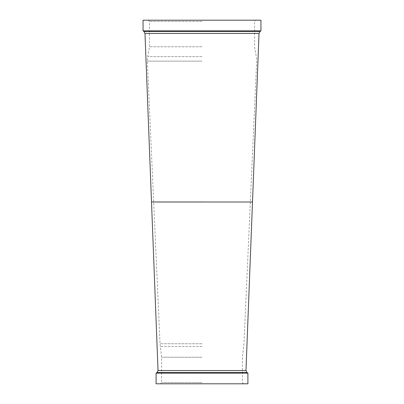 <?xml version="1.0" encoding="UTF-8"?>
<svg xmlns="http://www.w3.org/2000/svg" width="404" height="404" viewBox="0 0 404 404"><rect width="100%" height="100%" fill="white"/><g stroke="black" fill="none" stroke-linecap="round" stroke-linejoin="round"><path stroke-width="0.3" stroke-dasharray="2.02 1.52" d="M247.904 373.17L156.096 373.17M247.904 383.8L156.096 383.8M202 382.593L161.595 382.593L202 382.593M202 357.227L161.595 357.227L202 357.227M260.949 30.83L143.051 30.83M260.949 20.2L143.051 20.2M202 20.2L148.243 20.2L202 20.2M202 21.407L149.455 21.407L202 21.407M202 46.773L149.455 46.773L202 46.773M245.97 370.513L158.03 370.513M252.495 202L151.505 202M246.935 372.448L157.065 372.448M202 346.526L160.221 346.526L202 346.526M202 343.759L160.029 343.759L202 343.759M259.014 33.487L144.986 33.487M259.984 31.557L144.016 31.557M202 56.621L147.713 56.621L202 56.621M202 61.14L147.349 61.14L202 61.14M202 201.833L153.677 201.833L202 201.833M148.243 20.2L149.455 21.407L149.455 46.773L147.713 56.621L147.349 61.14L160.029 343.759L161.595 357.227L161.595 382.593L160.383 383.8M243.617 383.8L242.405 382.593L242.405 357.227L243.971 343.759L256.651 61.14L256.288 56.621L254.545 46.773L254.545 21.407L255.757 20.2"/><path stroke-width="0.61" d="M246.935 372.448L157.065 372.448L156.096 373.17L247.904 373.17L246.935 372.448L245.97 370.513L252.495 202L151.505 202L158.03 370.513L245.97 370.513M156.096 373.17L156.096 383.8L247.904 383.8L247.904 373.17M202 30.83L260.949 30.83L260.949 20.2L143.051 20.2L143.051 30.83L202 30.83M151.505 202L144.986 33.487L259.014 33.487L252.495 202M144.986 33.487L144.016 31.557L259.984 31.557L260.949 30.83M158.03 370.513L157.065 372.448M259.014 33.487L259.984 31.557M144.016 31.557L143.051 30.83"/></g></svg>
